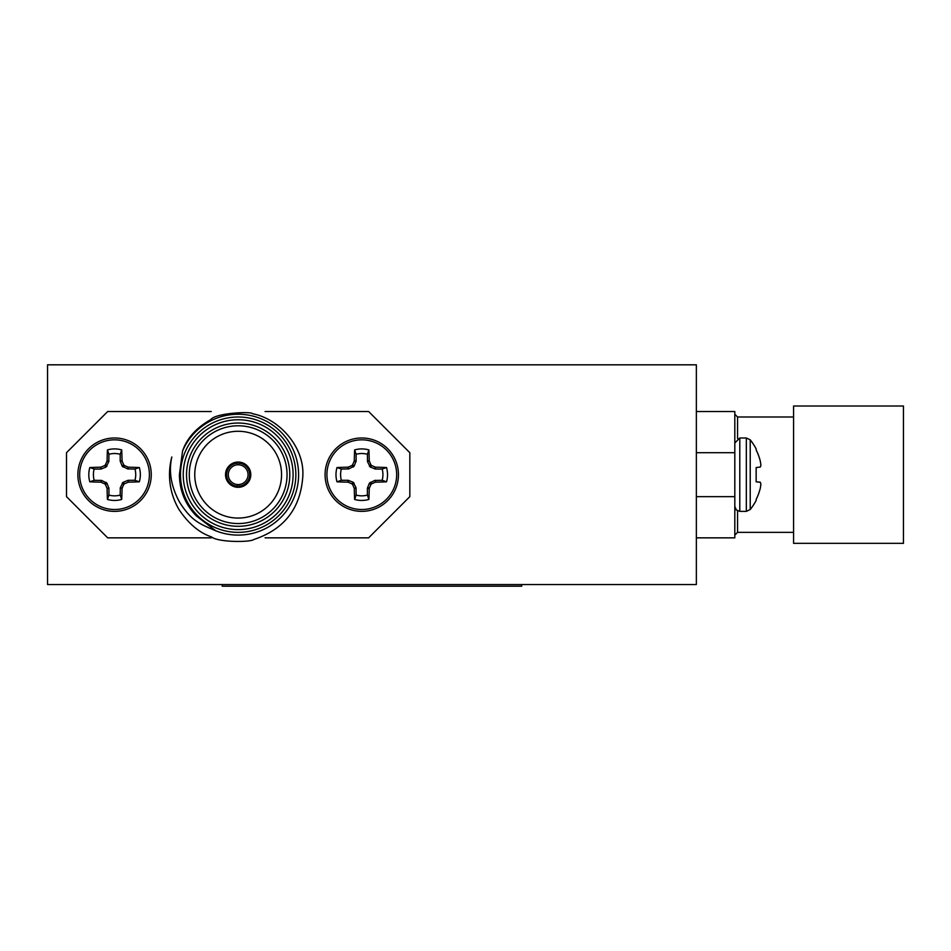 <?xml version="1.0" encoding="UTF-8"?>
<svg xmlns="http://www.w3.org/2000/svg" width="951" height="951" viewBox="0 0 951 951"><rect width="100%" height="100%" fill="white"/><g stroke="black" fill="none" stroke-linecap="round" stroke-linejoin="round"><path stroke-width="1.43" d="M696.358 364.815L47.55 364.815L47.55 584.544L696.358 584.544L696.358 364.815M521.719 584.544L521.719 586.185L222.189 586.185L222.189 584.544M903.45 474.68L903.45 543.342L793.586 543.342L793.586 406.006L903.45 406.006L903.45 474.68M696.358 411.51L734.814 411.51L734.814 537.85L696.358 537.85M734.814 442.964L739.795 437.983L746.333 437.983L750.22 439.837L750.22 509.51L746.333 511.376L746.333 437.983M734.814 452.7L696.358 452.7M696.358 496.648L734.814 496.648M750.22 509.51A55.562 55.562 0 0 0 756.152 500.44L756.152 499.441A55.491 55.277 -90 0 0 760.182 488.671L760.313 488.089A55.051 50.665 -167.1 0 0 760.836 484.606L760.836 483.786L760.836 484.606M760.836 483.786A55.051 20.981 -174.6 0 0 760.313 482.288A55.051 20.981 -174.6 0 1 760.836 483.786M760.182 482.169L756.152 481.812L760.313 482.288M756.152 481.812L756.152 467.535L760.313 467.06A55.051 20.981 -5.4 0 0 760.836 465.574L760.836 464.742L760.836 465.574M760.836 464.742A55.051 50.665 -12.9 0 0 760.313 461.259A55.051 50.665 -12.9 0 1 760.836 464.742M750.22 439.837A55.562 55.562 0 0 1 756.152 448.908L756.152 449.918A55.491 55.277 -90 0 1 760.182 460.676L760.313 461.259M265.079 537.85L368.631 537.85L409.833 496.648L409.833 452.7L368.631 411.51L265.079 411.51M211.253 411.51L107.701 411.51L66.499 452.7L66.499 496.648L107.701 537.85L211.253 537.85M114.572 437.983A36.697 36.697 0 0 1 146.347 493.022A36.697 36.697 0 0 1 82.785 493.022A36.697 36.697 0 0 1 114.572 437.983A36.697 36.697 0 0 1 146.347 493.022A36.697 36.697 0 0 1 82.785 493.022A36.697 36.697 0 0 1 114.572 437.983M361.76 437.983A36.697 36.697 0 0 0 329.985 493.022A36.697 36.697 0 0 0 393.536 493.022A36.697 36.697 0 0 0 361.76 437.983M354.628 499.441A25.772 25.772 0 0 0 368.893 499.441A55.491 4.838 -90 0 0 369.25 488.671L367.395 488.303L369.404 483.144L374.801 480.421L382.159 480.303L386.522 481.812A25.772 25.772 0 0 0 386.522 467.535A55.491 4.838 180 0 0 375.764 467.191L375.395 469.045L370.236 467.036L367.514 461.639L367.395 454.281L368.893 449.918A25.772 25.772 0 0 0 354.628 449.918A55.491 4.838 90 0 0 354.271 460.676L356.126 461.045L354.117 466.204L348.72 468.926L341.361 469.045L336.999 467.535A25.772 25.772 0 0 0 336.999 481.812A55.491 4.838 0 0 0 347.769 482.169L348.137 480.303L353.296 482.323L356.019 487.72L356.126 495.079L354.628 499.441A55.491 4.838 90 0 1 354.271 488.671L356.019 487.72M354.117 483.144L352.655 484.606A55.051 4.803 67.5 0 0 354.141 488.089M352.655 484.606L351.822 483.786L353.296 482.323M348.72 480.421L348.351 482.288A55.051 4.803 22.5 0 0 351.822 483.786M348.137 469.045L347.769 467.191A55.491 4.838 180 0 0 336.999 467.535M347.769 467.191L348.72 468.926M353.296 467.036L351.822 465.574A55.051 4.803 157.5 0 0 348.351 467.06M351.822 465.574L352.655 464.742L354.117 466.204M356.019 461.639L354.141 461.259A55.051 4.803 112.5 0 0 352.655 464.742M367.395 461.045L369.25 460.676A55.491 4.838 -90 0 0 368.893 449.918M369.25 460.676L367.514 461.639M369.404 466.204L370.866 464.742A55.051 4.803 -112.5 0 0 369.38 461.259M370.866 464.742L371.698 465.574L370.236 467.036M374.801 468.926L375.181 467.06A55.051 4.803 -157.5 0 0 371.698 465.574M375.395 480.303L375.764 482.169A55.491 4.838 0 0 0 386.522 481.812M375.764 482.169L374.801 480.421M370.236 482.323L371.698 483.786A55.051 4.803 -22.5 0 0 375.181 482.288M371.698 483.786L370.866 484.606L369.404 483.144M367.514 487.72L369.38 488.089A55.051 4.803 -67.5 0 0 370.866 484.606M107.427 499.441A55.491 4.838 -90 0 1 107.083 488.671L108.937 488.303L106.928 483.144L101.531 480.421L94.173 480.303L89.81 481.812A25.772 25.772 0 0 1 89.81 467.535A55.491 4.838 -0 0 1 100.568 467.191L100.937 469.045L106.096 467.036L108.818 461.639L108.937 454.281L107.427 449.918A25.772 25.772 0 0 1 121.704 449.918A55.491 4.838 90 0 1 122.061 460.676L120.195 461.045L122.203 466.204L127.612 468.926L134.959 469.045L139.333 467.535A25.772 25.772 0 0 1 139.333 481.812A55.491 4.838 180 0 1 128.563 482.169L128.195 480.303L123.036 482.323L120.313 487.72L120.195 495.079L121.704 499.441A25.772 25.772 0 0 1 107.427 499.441L108.937 495.079L108.937 488.303M108.818 487.72L107.083 488.671M106.952 488.089A55.051 4.803 -112.5 0 1 105.466 484.606L106.928 483.144M106.096 482.323L104.634 483.786L105.466 484.606M104.634 483.786A55.051 4.803 -157.5 0 1 101.151 482.288L101.531 480.421M100.937 480.303L101.151 482.288M100.568 482.169A55.491 4.838 180 0 1 89.81 481.812M101.531 468.926L100.568 467.191M101.151 467.06A55.051 4.803 -22.5 0 1 104.634 465.574L106.096 467.036M106.928 466.204L105.466 464.742L104.634 465.574M105.466 464.742A55.051 4.803 -67.5 0 1 106.952 461.259L108.818 461.639M108.937 461.045L106.952 461.259M107.083 460.676A55.491 4.838 -90 0 1 107.427 449.918M120.313 461.639L122.061 460.676M122.18 461.259A55.051 4.803 67.5 0 1 123.678 464.742L122.203 466.204M123.036 467.036L124.498 465.574L123.678 464.742M124.498 465.574A55.051 4.803 22.5 0 1 127.981 467.06L127.612 468.926M128.195 469.045L127.981 467.06M128.563 467.191A55.491 4.838 -0 0 1 139.333 467.535M127.612 480.421L128.563 482.169M127.981 482.288A55.051 4.803 157.5 0 1 124.498 483.786L123.036 482.323M122.203 483.144L123.678 484.606L124.498 483.786M123.678 484.606A55.051 4.803 112.5 0 1 122.18 488.089L120.313 487.72M120.195 488.303L122.18 488.089M122.061 488.671A55.491 4.838 90 0 1 121.704 499.441M356.126 495.079A21.16 21.16 0 0 0 367.395 495.079L367.395 488.303M367.395 495.079L368.893 499.441M341.361 469.045A21.16 21.16 0 0 0 341.361 480.303L348.137 480.303M341.361 480.303L336.999 481.812M367.395 454.281A21.16 21.16 0 0 0 356.126 454.281L356.126 461.045M356.126 454.281L354.628 449.918M382.159 480.303A21.16 21.16 0 0 0 382.159 469.045L375.395 469.045M382.159 469.045L386.522 467.535M94.173 480.303A21.16 21.16 0 0 1 94.173 469.045L89.81 467.535M94.173 469.045L100.937 469.045M108.937 454.281A21.16 21.16 0 0 1 120.195 454.281L121.704 449.918M120.195 454.281L120.195 461.045M134.959 469.045A21.16 21.16 0 0 1 134.959 480.303L139.333 481.812M134.959 480.303L128.195 480.303M120.195 495.079A21.16 21.16 0 0 1 108.937 495.079M238.986 487.281L238.986 484.535A9.89 9.89 0 0 0 248.056 474.68A9.89 9.89 0 0 0 238.986 464.825L238.986 462.067M237.346 462.067L237.346 464.825A9.89 9.89 0 0 1 238.986 464.825L238.986 463.173A11.531 11.531 0 0 1 249.697 474.68A11.531 11.531 0 0 1 238.986 486.187L238.986 484.535A9.89 9.89 0 0 1 237.346 484.535L237.346 487.281M237.346 484.535L237.346 486.187A11.531 11.531 0 0 1 226.623 474.68A11.531 11.531 0 0 1 237.346 463.173L237.346 464.825A9.89 9.89 0 0 0 228.276 474.68A9.89 9.89 0 0 0 237.346 484.535M225.53 474.68A12.636 12.636 0 0 0 244.478 485.616A12.636 12.636 0 0 0 244.478 463.731A12.636 12.636 0 0 0 225.53 474.68M182.568 451C186.931 438.245 196.346 427.772 210.837 419.569C215.271 413.079 251.551 411.129 252.752 413.792C278.809 418.595 304.558 446.649 302.834 475.999C300.742 508.167 284.408 529.338 253.822 539.502C250.125 542.486 217.791 542.355 211.502 536.911C199.389 532.869 188.56 523.763 179.05 509.605A68.662 68.662 0 0 1 171.822 456.991C168.529 471.648 171.144 486.757 179.656 502.306C191.781 521.481 200.399 524.132 215.77 530.801L196.239 515.846C185.195 504.256 179.584 490.526 179.406 474.68L182.568 451A60.424 60.424 0 0 1 261.418 418.904A60.424 60.424 0 0 1 294.109 497.504A60.424 60.424 0 0 1 215.77 530.801M180.488 474.68A57.678 57.678 0 0 1 267.005 424.728A57.678 57.678 0 0 1 267.005 524.631A57.678 57.678 0 0 1 180.488 474.68M183.234 474.68A54.932 54.932 0 0 0 265.626 522.254A54.932 54.932 0 0 0 265.626 427.106A54.932 54.932 0 0 0 183.234 474.68M186.527 474.68A51.639 51.639 0 0 1 263.986 429.959A51.639 51.639 0 0 1 263.986 519.389A51.639 51.639 0 0 1 186.527 474.68M189.273 474.68A48.893 48.893 0 0 0 262.607 517.011A48.893 48.893 0 0 0 262.607 432.336A48.893 48.893 0 0 0 189.273 474.68M194.765 474.68A43.401 43.401 0 0 0 259.861 512.256A43.401 43.401 0 0 0 259.861 437.091A43.401 43.401 0 0 0 194.765 474.68M734.814 476.487L734.814 467.464M793.586 417.002L737.56 417.002L737.56 438.506M737.56 510.842L737.56 532.358L734.814 535.104M746.333 511.376L739.795 511.376L739.795 437.983M361.76 439.837A34.83 34.83 0 0 0 327.263 479.542A34.83 34.83 0 0 0 371.413 508.155A34.83 34.83 0 0 0 361.76 439.837M114.572 439.837A34.83 34.83 0 0 1 149.057 479.542A34.83 34.83 0 0 1 104.919 508.155A34.83 34.83 0 0 1 114.572 439.837M356.126 488.303L354.271 488.671M737.56 417.002L734.814 414.256M739.795 511.376L736.3 509.938L734.814 506.384M793.586 532.358L737.56 532.358"/></g></svg>

